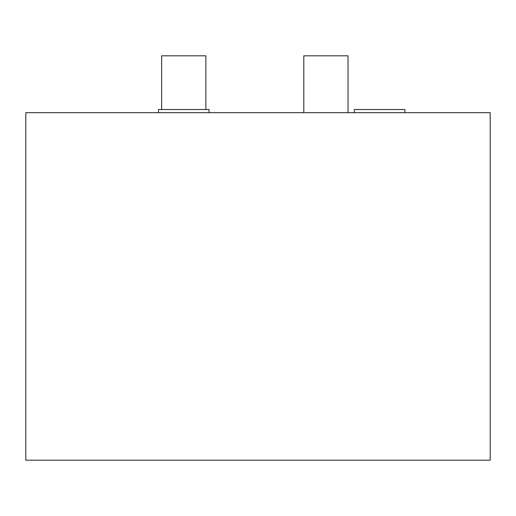 <?xml version="1.0" encoding="UTF-8"?>
<svg xmlns="http://www.w3.org/2000/svg" width="516" height="516" viewBox="0 0 516 516"><rect width="100%" height="100%" fill="white"/><g stroke="black" fill="none" stroke-linecap="round" stroke-linejoin="round"><path stroke-width="0.77" d="M158.483 112.675L209.032 112.675L209.032 109.521L158.483 109.521L158.483 112.675L25.8 112.675L25.8 460.188L490.2 460.188L490.2 112.675L404.905 112.675L404.905 109.521L354.357 109.521L354.357 112.675L404.905 112.675M209.032 112.675L354.357 112.675M205.871 55.812L205.871 109.521L205.871 55.812L161.643 55.812L161.643 109.521L161.643 55.812L205.871 55.812M348.036 55.812L348.036 112.675L348.036 55.812L303.808 55.812L303.808 112.675L303.808 55.812L348.036 55.812"/></g></svg>
